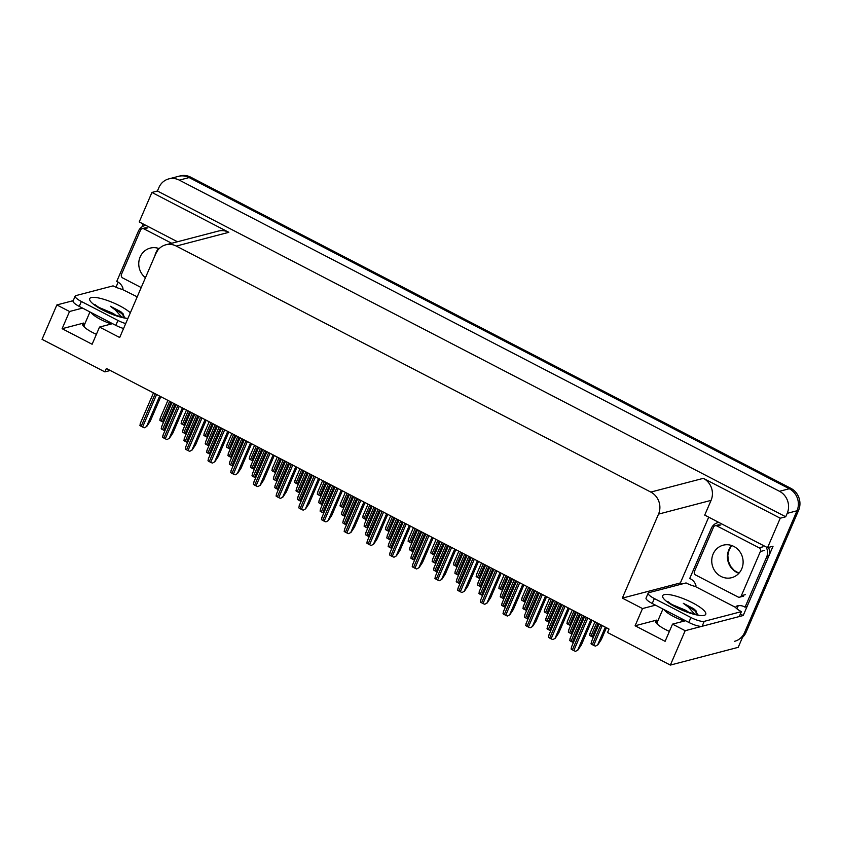 <?xml version="1.0" encoding="UTF-8"?>
<svg xmlns="http://www.w3.org/2000/svg" width="841" height="841" viewBox="0 0 841 841"><rect width="100%" height="100%" fill="white"/><g stroke="black" fill="none" stroke-linecap="round" stroke-linejoin="round"><path stroke-width="1.26" d="M96.4 334.329A17.619 4.173 -156.7 0 1 92.489 332.458A17.619 4.173 -156.7 0 1 82.586 323.848A17.619 4.173 -156.7 0 1 83.764 323.039L62.118 328.694L92.121 344.253L99.532 327.065L112.547 323.659M669.383 631.402A17.619 4.173 -156.7 0 1 665.473 629.52A17.619 4.173 -156.7 0 1 655.57 620.91A17.619 4.173 -156.7 0 1 656.747 620.101L635.102 625.767L642.503 608.569L622.34 598.119L658.524 514.114A16.515 15.359 -104.7 0 0 650.797 492.08L176.284 246.066A16.515 15.359 -104.7 0 0 165.751 244.826A16.515 15.359 -104.7 0 0 155.869 253.509L119.695 337.514L99.532 327.065M115.974 287.233L118.171 282.155M141.982 226.86L143.212 223.99M682.293 583.927L680.369 582.939L708.7 517.173M658.524 514.114L711.066 500.374L704.716 515.102L767.549 547.68L773.037 546.251L743.202 615.517L740.364 614.035M176.284 246.066L228.826 232.316L151.927 192.452L139.238 221.929L177.483 241.756M228.826 232.316A16.515 15.359 -104.7 0 0 218.303 231.086L165.751 244.826M711.066 500.374A16.515 15.359 -104.7 0 0 703.339 478.34L780.238 518.203L785.725 516.773L157.414 191.012L158.896 187.575A16.515 15.359 75.3 0 1 168.789 178.891A16.515 15.359 75.3 0 1 179.312 180.132L779.491 491.302A16.515 15.359 75.3 0 1 787.208 513.336L785.725 516.773M767.549 547.68L780.238 518.203M168.789 178.891L178.586 176.326A16.515 15.359 75.3 0 1 189.12 177.567L789.289 488.737A16.515 15.359 75.3 0 1 797.016 510.771L738.198 647.339L670.361 665.084L685.173 630.697L743.202 615.517M82.534 308.1L69.519 311.506L56.862 304.936L42.05 339.322L104.883 371.901L110.276 370.492M56.862 304.936L73.22 300.658M151.927 192.452L157.414 191.012M104.883 371.901L106.365 368.463L609.01 629.068L607.528 632.506L670.361 665.084M622.34 598.119L680.369 582.939M685.173 630.697L672.516 624.127L685.531 620.721M655.517 605.163L642.503 608.569M62.118 328.694L69.519 311.506M635.102 625.767L665.105 641.326L672.516 624.127M742.477 637.404A16.515 15.359 75.3 0 0 746.114 632.19L798.582 510.361A16.515 15.359 75.3 0 0 790.866 488.327L190.686 177.157A16.515 15.359 75.3 0 0 180.153 175.916L178.586 176.326A16.515 15.359 75.3 0 1 189.12 177.567L789.289 488.737A16.515 15.359 75.3 0 1 797.016 510.771L744.548 632.6A16.515 15.359 75.3 0 1 734.656 641.284M593.315 637.341A2.754 0.652 -156.7 0 1 592.316 636.889L590.918 636.153A2.754 0.652 -156.7 0 1 589.625 635.302L590.182 633.21M606.435 627.733L601.347 639.538L597.867 644.805L595.481 646.109A2.754 0.652 -156.7 0 1 593.704 645.373L592.306 644.648A2.754 0.652 -156.7 0 1 591.002 643.785L591.57 641.704M597.867 644.805L595.481 646.109M573.404 642.556A2.754 0.652 -156.7 0 1 572.406 642.093L570.997 641.368A2.754 0.652 -156.7 0 1 569.704 640.516L570.261 638.424M591.99 620.237L581.436 644.753L577.946 650.019L575.559 651.323A2.754 0.652 -156.7 0 1 573.793 650.587L572.385 649.862A2.754 0.652 -156.7 0 1 571.092 649L571.649 646.908M577.946 650.019L575.559 651.323M657.883 624.663A17.945 4.247 -156.7 0 1 657.147 622.466L662.939 609.01M671.833 604.458L686.004 610.419L688.842 612.374M694.529 613.951L688.169 606.939L683.323 603.323L693.699 608.695L696.369 611.176L697.052 614.361M741.394 611.628L739.281 616.537L702.109 626.261A11.007 2.607 -156.7 0 1 688.811 622.424L652.238 603.47A11.007 2.607 -156.7 0 1 646.046 598.088L648.159 593.168A11.007 2.607 -156.7 0 1 648.895 592.663L686.067 582.939A11.007 2.607 -156.7 0 0 695.139 586.419L735.465 607.328A11.007 2.607 -156.7 0 0 741.394 611.628L704.222 621.352A11.007 2.607 -156.7 0 1 690.924 617.515L654.351 598.55A11.007 2.607 -156.7 0 1 648.159 593.168M695.528 586.314L695.959 585.336A11.007 10.239 75.3 0 0 689.725 578.492L711.307 528.39A11.007 10.239 75.3 0 1 717.899 522.597A11.007 10.239 75.3 0 1 718.803 522.408M736.811 608.716A5.509 1.556 -62.6 0 0 737.82 606.708L738.24 605.73L736.285 606.245A11.007 10.239 75.3 0 1 737.273 605.919A11.007 10.239 75.3 0 1 745.052 607.181L747.018 606.666L768.59 556.563A11.007 10.239 -104.7 0 0 768.537 547.428M766.077 546.923A11.007 10.239 75.3 0 1 766.635 557.078L745.052 607.181M735.854 607.223L736.285 606.245M685.415 611.155L674.577 606.098M696.453 611.27L693.699 608.695M697.315 613.983L694.687 610.608L683.323 603.323M570.629 625.578A2.754 0.652 -156.7 0 1 569.63 625.115L568.222 624.39A2.754 0.652 -156.7 0 1 566.929 623.538L567.486 621.446M547.933 613.814A2.754 0.652 -156.7 0 1 546.934 613.352L545.525 612.626A2.754 0.652 -156.7 0 1 544.232 611.764L544.8 609.683M525.236 602.04A2.754 0.652 -156.7 0 1 524.237 601.588L522.829 600.863A2.754 0.652 -156.7 0 1 521.536 600.001L522.103 597.909M502.54 590.277A2.754 0.652 -156.7 0 1 501.541 589.825L500.132 589.089A2.754 0.652 -156.7 0 1 498.839 588.237L499.407 586.145M572.017 634.061A2.754 0.652 -156.7 0 1 571.018 633.609L569.609 632.884A2.754 0.652 -156.7 0 1 568.316 632.022L568.873 629.93M549.32 622.298A2.754 0.652 -156.7 0 1 548.321 621.846L546.913 621.11A2.754 0.652 -156.7 0 1 545.62 620.259L546.187 618.167M526.624 610.534A2.754 0.652 -156.7 0 1 525.625 610.072L524.216 609.347A2.754 0.652 -156.7 0 1 522.923 608.495L523.491 606.403M503.927 598.771A2.754 0.652 -156.7 0 1 502.929 598.308L501.52 597.583A2.754 0.652 -156.7 0 1 500.227 596.721L500.794 594.64M550.708 630.792A2.754 0.652 -156.7 0 1 549.709 630.33L548.3 629.604A2.754 0.652 -156.7 0 1 547.007 628.742L547.575 626.661M528.011 619.018A2.754 0.652 -156.7 0 1 527.013 618.566L525.604 617.841A2.754 0.652 -156.7 0 1 524.311 616.979L524.879 614.887M505.315 607.255A2.754 0.652 -156.7 0 1 504.316 606.803L502.907 606.067A2.754 0.652 -156.7 0 1 501.614 605.215L502.182 603.123M482.618 595.491A2.754 0.652 -156.7 0 1 481.62 595.029L480.222 594.303A2.754 0.652 -156.7 0 1 478.928 593.452L479.486 591.36M713.126 554.03A16.788 15.611 -104.7 0 0 715.533 571.891A16.788 15.611 -104.7 0 0 731.681 577.683A16.788 15.611 -104.7 0 0 741.73 568.863A16.788 15.611 -104.7 0 0 739.323 551.002A16.788 15.611 -104.7 0 0 723.176 545.199A16.788 15.611 -104.7 0 0 713.126 554.03M760.39 551.496A2.754 2.555 -104.7 0 0 759.108 547.817L716.91 525.94A2.754 2.555 -104.7 0 0 713.504 527.181L694.466 571.396A2.754 2.555 -104.7 0 0 695.749 575.065L737.956 596.942A2.754 2.555 -104.7 0 0 741.352 595.701L760.39 551.496L764.311 550.466M159.17 248.621A16.788 15.611 -104.7 0 0 150.192 248.127A16.788 15.611 -104.7 0 0 140.142 256.957A16.788 15.611 -104.7 0 0 145.44 277.719M171.701 243.27L143.927 228.868A2.754 2.555 -104.7 0 0 140.521 230.108L121.482 274.324A2.754 2.555 -104.7 0 0 122.765 277.993L141.204 287.559M84.899 327.601A17.945 4.247 -156.7 0 1 84.163 325.404L89.955 311.948M98.849 307.385L113.02 313.346L115.858 315.312M121.546 316.878L115.185 309.866L110.339 306.25L120.715 311.622L123.385 314.114L124.069 317.288M123.574 328.484A11.007 2.607 -156.7 0 1 115.827 325.362L79.254 306.397A11.007 2.607 -156.7 0 1 73.062 301.015L75.175 296.106A11.007 2.607 -156.7 0 1 75.911 295.59L113.083 285.866A11.007 2.607 -156.7 0 0 122.155 289.346L137.209 296.841M125.698 323.575A11.007 2.607 -156.7 0 1 117.94 320.442L81.367 301.488A11.007 2.607 -156.7 0 1 75.175 296.106M122.544 289.251L122.975 288.263A11.007 10.239 75.3 0 0 116.741 281.43L138.323 231.317A11.007 10.239 75.3 0 1 144.915 225.535A11.007 10.239 75.3 0 1 145.819 225.335M112.431 314.082L101.593 309.036M123.469 314.208L120.715 311.622M124.331 316.92L121.714 313.535L110.339 306.25M569.294 608.474L558.739 632.979L555.249 638.256L552.863 639.549A2.754 0.652 -156.7 0 1 551.097 638.824L549.688 638.088A2.754 0.652 -156.7 0 1 548.395 637.236L548.963 635.144M555.249 638.256L552.863 639.549M546.597 596.711L536.043 621.215L532.553 626.492L530.166 627.785A2.754 0.652 -156.7 0 1 528.4 627.05L526.992 626.324A2.754 0.652 -156.7 0 1 525.699 625.473L526.266 623.381M532.553 626.492L530.166 627.785M523.901 584.947L513.346 609.452L509.856 614.718L507.48 616.022A2.754 0.652 -156.7 0 1 505.704 615.286L504.295 614.561A2.754 0.652 -156.7 0 1 503.002 613.699L503.57 611.617M509.856 614.718L507.48 616.022M501.215 573.173L490.65 597.688L487.17 602.955L484.784 604.258A2.754 0.652 -156.7 0 1 483.007 603.523L481.609 602.797A2.754 0.652 -156.7 0 1 480.306 601.935L480.873 599.843M487.17 602.955L484.784 604.258M478.518 561.41L467.964 585.914L464.474 591.191L462.087 592.485A2.754 0.652 -156.7 0 1 460.321 591.759L458.913 591.023A2.754 0.652 -156.7 0 1 457.62 590.172L458.177 588.08M464.474 591.191L462.087 592.485M455.822 549.646L445.267 574.151L441.777 579.428L439.391 580.721A2.754 0.652 -156.7 0 1 437.625 579.985L436.216 579.26A2.754 0.652 -156.7 0 1 434.923 578.408L435.491 576.316M441.777 579.428L439.391 580.721M433.126 537.883L422.571 562.387L419.081 567.654L416.694 568.958A2.754 0.652 -156.7 0 1 414.928 568.222L413.52 567.496A2.754 0.652 -156.7 0 1 412.227 566.634L412.794 564.553M419.081 567.654L416.694 568.958M410.429 526.109L399.874 550.624L396.384 555.89L394.009 557.194A2.754 0.652 -156.7 0 1 392.232 556.458L390.823 555.733A2.754 0.652 -156.7 0 1 389.53 554.871L390.098 552.779M396.384 555.89L394.009 557.194M387.743 514.345L377.189 538.85L373.698 544.127L371.312 545.42A2.754 0.652 -156.7 0 1 369.535 544.695L368.137 543.959A2.754 0.652 -156.7 0 1 366.844 543.107L367.401 541.015M373.698 544.127L371.312 545.42M365.047 502.582L354.492 527.086L351.002 532.364L348.616 533.657A2.754 0.652 -156.7 0 1 346.849 532.921L345.441 532.195A2.754 0.652 -156.7 0 1 344.148 531.344L344.705 529.252M351.002 532.364L348.616 533.657M342.35 490.818L331.796 515.323L328.305 520.59L325.919 521.893A2.754 0.652 -156.7 0 1 324.153 521.157L322.744 520.432A2.754 0.652 -156.7 0 1 321.451 519.57L322.019 517.488M328.305 520.59L325.919 521.893M319.654 479.044L309.099 503.559L305.609 508.826L303.233 510.13A2.754 0.652 -156.7 0 1 301.456 509.394L300.048 508.668A2.754 0.652 -156.7 0 1 298.755 507.806L299.322 505.714M305.609 508.826L303.233 510.13M296.957 467.281L286.403 491.785L282.923 497.063L280.537 498.356A2.754 0.652 -156.7 0 1 278.76 497.63L277.351 496.894A2.754 0.652 -156.7 0 1 276.058 496.043L276.626 493.951M282.923 497.063L280.537 498.356M274.271 455.517L263.717 480.022L260.226 485.299L257.84 486.592A2.754 0.652 -156.7 0 1 256.063 485.856L254.665 485.131A2.754 0.652 -156.7 0 1 253.372 484.279L253.929 482.187M260.226 485.299L257.84 486.592M251.575 443.754L241.02 468.258L237.53 473.525L235.144 474.829A2.754 0.652 -156.7 0 1 233.377 474.093L231.969 473.367A2.754 0.652 -156.7 0 1 230.676 472.505L231.243 470.424M237.53 473.525L235.144 474.829M228.878 431.98L218.324 456.495L214.833 461.762L212.447 463.065A2.754 0.652 -156.7 0 1 210.681 462.329L209.272 461.604A2.754 0.652 -156.7 0 1 207.979 460.742L208.547 458.65M214.833 461.762L212.447 463.065M206.182 420.216L195.627 444.721L192.137 449.998L189.761 451.291A2.754 0.652 -156.7 0 1 187.985 450.566L186.576 449.83A2.754 0.652 -156.7 0 1 185.283 448.978L185.85 446.886M192.137 449.998L189.761 451.291M183.485 408.453L172.931 432.957L169.451 438.235L167.065 439.528A2.754 0.652 -156.7 0 1 165.288 438.792L163.89 438.066A2.754 0.652 -156.7 0 1 162.586 437.215L163.154 435.123M169.451 438.235L167.065 439.528M160.799 396.689L150.245 421.194L146.755 426.461L144.368 427.764A2.754 0.652 -156.7 0 1 142.602 427.028L141.193 426.303A2.754 0.652 -156.7 0 1 139.9 425.441L140.458 423.359M146.755 426.461L144.368 427.764M479.843 578.513A2.754 0.652 -156.7 0 1 478.844 578.061L477.446 577.325A2.754 0.652 -156.7 0 1 476.153 576.474L476.71 574.382M457.157 566.75A2.754 0.652 -156.7 0 1 456.158 566.287L454.75 565.562A2.754 0.652 -156.7 0 1 453.457 564.7L454.014 562.618M434.461 554.976A2.754 0.652 -156.7 0 1 433.462 554.524L432.053 553.798A2.754 0.652 -156.7 0 1 430.76 552.936L431.328 550.844M481.231 586.997A2.754 0.652 -156.7 0 1 480.232 586.545L478.834 585.82A2.754 0.652 -156.7 0 1 477.541 584.958L478.098 582.866M458.545 575.233A2.754 0.652 -156.7 0 1 457.546 574.781L456.137 574.046A2.754 0.652 -156.7 0 1 454.844 573.194L455.401 571.102M435.848 563.47A2.754 0.652 -156.7 0 1 434.85 563.007L433.441 562.282A2.754 0.652 -156.7 0 1 432.148 561.431L432.716 559.339M413.152 551.707A2.754 0.652 -156.7 0 1 412.153 551.244L410.744 550.519A2.754 0.652 -156.7 0 1 409.451 549.657L410.019 547.575M459.932 583.728A2.754 0.652 -156.7 0 1 458.934 583.265L457.525 582.54A2.754 0.652 -156.7 0 1 456.232 581.678L456.789 579.596M437.236 571.954A2.754 0.652 -156.7 0 1 436.237 571.502L434.829 570.776A2.754 0.652 -156.7 0 1 433.535 569.914L434.103 567.822M414.539 560.19A2.754 0.652 -156.7 0 1 413.541 559.738L412.132 559.002A2.754 0.652 -156.7 0 1 410.839 558.151L411.407 556.059M391.843 548.427A2.754 0.652 -156.7 0 1 390.844 547.964L389.436 547.239A2.754 0.652 -156.7 0 1 388.143 546.387L388.71 544.295M411.764 543.212A2.754 0.652 -156.7 0 1 410.765 542.76L409.357 542.024A2.754 0.652 -156.7 0 1 408.064 541.173L408.631 539.081M389.068 531.449A2.754 0.652 -156.7 0 1 388.069 530.997L386.66 530.261A2.754 0.652 -156.7 0 1 385.367 529.409L385.935 527.318M366.382 519.685A2.754 0.652 -156.7 0 1 365.383 519.223L363.974 518.498A2.754 0.652 -156.7 0 1 362.681 517.635L363.238 515.554M343.685 507.911A2.754 0.652 -156.7 0 1 342.686 507.459L341.278 506.734A2.754 0.652 -156.7 0 1 339.985 505.872L340.552 503.78M320.989 496.148A2.754 0.652 -156.7 0 1 319.99 495.696L318.581 494.96A2.754 0.652 -156.7 0 1 317.288 494.109L317.856 492.017M298.292 484.384A2.754 0.652 -156.7 0 1 297.293 483.932L295.885 483.197A2.754 0.652 -156.7 0 1 294.592 482.345L295.159 480.253M390.455 539.933A2.754 0.652 -156.7 0 1 389.457 539.48L388.048 538.755A2.754 0.652 -156.7 0 1 386.755 537.893L387.323 535.801M367.759 528.169A2.754 0.652 -156.7 0 1 366.76 527.717L365.362 526.981A2.754 0.652 -156.7 0 1 364.069 526.13L364.626 524.038M345.073 516.406A2.754 0.652 -156.7 0 1 344.074 515.943L342.665 515.218A2.754 0.652 -156.7 0 1 341.372 514.366L341.93 512.274M322.376 504.642A2.754 0.652 -156.7 0 1 321.378 504.18L319.969 503.454A2.754 0.652 -156.7 0 1 318.676 502.592L319.244 500.511M299.68 492.868A2.754 0.652 -156.7 0 1 298.681 492.416L297.272 491.691A2.754 0.652 -156.7 0 1 295.979 490.829L296.547 488.737M276.983 481.105A2.754 0.652 -156.7 0 1 275.985 480.653L274.587 479.917A2.754 0.652 -156.7 0 1 273.283 479.065L273.851 476.973M369.146 536.663A2.754 0.652 -156.7 0 1 368.148 536.201L366.75 535.475A2.754 0.652 -156.7 0 1 365.457 534.613L366.014 532.532M346.46 524.889A2.754 0.652 -156.7 0 1 345.462 524.437L344.053 523.712A2.754 0.652 -156.7 0 1 342.76 522.85L343.317 520.758M323.764 513.126A2.754 0.652 -156.7 0 1 322.765 512.674L321.357 511.938A2.754 0.652 -156.7 0 1 320.064 511.086L320.631 508.994M301.067 501.362A2.754 0.652 -156.7 0 1 300.069 500.9L298.66 500.174A2.754 0.652 -156.7 0 1 297.367 499.323L297.935 497.231M278.371 489.599A2.754 0.652 -156.7 0 1 277.372 489.136L275.964 488.411A2.754 0.652 -156.7 0 1 274.671 487.549L275.238 485.467M255.685 477.825A2.754 0.652 -156.7 0 1 254.686 477.373L253.278 476.647A2.754 0.652 -156.7 0 1 251.985 475.785L252.542 473.693M275.596 472.621A2.754 0.652 -156.7 0 1 274.597 472.158L273.199 471.433A2.754 0.652 -156.7 0 1 271.895 470.571L272.463 468.49M252.91 460.847A2.754 0.652 -156.7 0 1 251.911 460.395L250.502 459.67A2.754 0.652 -156.7 0 1 249.209 458.808L249.766 456.716M230.213 449.083A2.754 0.652 -156.7 0 1 229.215 448.631L227.806 447.896A2.754 0.652 -156.7 0 1 226.513 447.044L227.081 444.952M207.517 437.32A2.754 0.652 -156.7 0 1 206.518 436.868L205.109 436.132A2.754 0.652 -156.7 0 1 203.816 435.281L204.384 433.189M184.82 425.557A2.754 0.652 -156.7 0 1 183.822 425.094L182.413 424.369A2.754 0.652 -156.7 0 1 181.12 423.507L181.688 421.425M254.297 469.341A2.754 0.652 -156.7 0 1 253.299 468.879L251.89 468.153A2.754 0.652 -156.7 0 1 250.597 467.302L251.154 465.21M231.601 457.578A2.754 0.652 -156.7 0 1 230.602 457.115L229.194 456.39A2.754 0.652 -156.7 0 1 227.9 455.528L228.468 453.446M208.904 445.804A2.754 0.652 -156.7 0 1 207.906 445.352L206.497 444.626A2.754 0.652 -156.7 0 1 205.204 443.764L205.772 441.672M186.208 434.04A2.754 0.652 -156.7 0 1 185.209 433.588L183.801 432.852A2.754 0.652 -156.7 0 1 182.508 432.001L183.075 429.909M163.511 422.277A2.754 0.652 -156.7 0 1 162.513 421.825L161.115 421.089A2.754 0.652 -156.7 0 1 159.811 420.237L160.379 418.145M232.989 466.061A2.754 0.652 -156.7 0 1 231.99 465.609L230.581 464.873A2.754 0.652 -156.7 0 1 229.288 464.022L229.856 461.93M210.292 454.298A2.754 0.652 -156.7 0 1 209.293 453.835L207.885 453.11A2.754 0.652 -156.7 0 1 206.592 452.258L207.159 450.166M187.596 442.534A2.754 0.652 -156.7 0 1 186.597 442.072L185.188 441.346A2.754 0.652 -156.7 0 1 183.895 440.484L184.463 438.403M164.899 430.76A2.754 0.652 -156.7 0 1 163.9 430.308L162.502 429.583A2.754 0.652 -156.7 0 1 161.199 428.721L161.766 426.629M83.764 323.039L82.807 325.257M656.747 620.101L655.791 622.329M787.208 513.336L798.582 510.361M779.491 491.302L790.866 488.327M179.312 180.132L190.686 177.157M650.797 492.08L703.339 478.34M746.114 632.19L744.548 632.6M596.711 622.687L590.918 636.153M598.119 623.423L592.316 636.889M600.831 624.831L592.306 644.648M602.24 625.557L593.704 645.373M605.299 627.144L597.667 644.858M582.266 615.202L570.997 641.368M583.675 615.927L572.406 642.093M586.387 617.336L572.385 649.862M587.796 618.072L573.793 650.587M590.845 619.649L577.746 650.072M684.364 621.036A17.945 4.247 -156.7 0 1 673.588 616.506A17.945 4.247 -156.7 0 1 663.938 609.525M675.859 607.191A23.453 5.551 -156.7 0 1 664.232 594.65A23.453 5.551 -156.7 0 1 692.563 602.818A23.453 5.551 -156.7 0 1 704.18 615.36A23.453 5.551 -156.7 0 1 675.859 607.191M766.635 557.078L768.59 556.563M688.811 622.424L690.924 617.515M654.351 598.55L652.238 603.47M702.109 626.261L704.222 621.352M574.014 610.923L568.222 624.39M575.423 611.659L569.63 625.115M551.328 599.16L545.525 612.626M552.726 599.885L546.934 613.352M528.632 587.396L522.829 600.863M530.04 588.122L524.237 601.588M505.935 575.622L500.132 589.089M507.344 576.358L501.541 589.825M578.145 613.057L569.609 632.884M579.544 613.793L571.018 633.609M555.449 601.294L546.913 621.11M556.858 602.03L548.321 621.846M532.752 589.53L524.216 609.347M534.161 590.256L525.625 610.072M510.056 577.767L501.52 597.583M511.465 578.492L502.929 598.308M559.57 603.439L548.3 629.604M560.979 604.164L549.709 630.33M536.873 591.665L525.604 617.841M538.282 592.4L527.013 618.566M514.177 579.901L502.907 606.067M515.586 580.626L504.316 606.803M491.491 568.138L480.222 594.303M492.889 568.863L481.62 595.029M738.903 573.278A16.788 15.611 75.3 0 1 728.811 549.93A16.788 15.611 75.3 0 1 731.638 545.515M759.108 547.817L763.029 546.797M716.91 525.94L720.832 524.921M741.352 595.701L745.273 594.682M154.86 255.843A16.788 15.611 75.3 0 1 155.827 252.857A16.788 15.611 75.3 0 1 158.655 248.442M143.927 228.868L147.848 227.848M111.38 323.964A17.945 4.247 -156.7 0 1 100.605 319.433A17.945 4.247 -156.7 0 1 90.954 312.463M127.885 318.476A23.453 5.551 -156.7 0 1 102.875 310.119A23.453 5.551 -156.7 0 1 91.248 297.577A23.453 5.551 -156.7 0 1 119.58 305.756A23.453 5.551 -156.7 0 1 130.334 312.799M115.827 325.362L117.94 320.442M81.367 301.488L79.254 306.397M563.691 605.573L549.688 638.088M565.099 606.298L551.097 638.824M568.159 607.885L555.049 638.308M540.994 593.809L526.992 626.324M542.403 594.534L528.4 627.05M545.462 596.122L532.364 626.534M518.308 582.035L504.295 614.561M519.706 582.771L505.704 615.286M522.766 584.348L509.667 614.771M495.612 570.272L481.609 602.797M497.02 571.007L483.007 603.523M500.069 572.584L486.971 603.008M472.915 558.508L458.913 591.023M474.324 559.233L460.321 591.759M477.373 560.821L464.274 591.244M450.219 546.745L436.216 579.26M451.628 547.47L437.625 579.985M454.687 549.057L441.578 579.47M427.522 534.971L413.52 567.496M428.931 535.706L414.928 568.222M431.99 537.283L418.892 567.707M404.836 523.207L390.823 555.733M406.235 523.943L392.232 556.458M409.294 525.52L396.195 555.943M382.14 511.444L368.137 543.959M383.549 512.169L369.535 544.695M386.597 513.756L373.499 544.18M359.443 499.68L345.441 532.195M360.852 500.406L346.849 532.921M363.911 501.993L350.802 532.406M336.747 487.906L322.744 520.432M338.156 488.642L324.153 521.157M341.215 490.219L328.116 520.642M314.061 476.143L300.048 508.668M315.459 476.879L301.456 509.394M318.518 478.455L305.42 508.879M291.364 464.379L277.351 496.894M292.773 465.105L278.76 497.63M295.822 466.692L282.723 497.115M268.668 452.616L254.665 485.131M270.077 453.341L256.063 485.856M273.125 454.928L260.027 485.341M245.971 440.842L231.969 473.367M247.38 441.578L233.377 474.093M250.439 443.154L237.33 473.578M223.275 429.078L209.272 461.604M224.684 429.814L210.681 462.329M227.743 431.391L214.644 461.814M200.589 417.315L186.576 449.83M201.987 418.04L187.985 450.566M205.046 419.627L191.948 450.051M177.893 405.551L163.89 438.066M179.301 406.277L165.288 438.792M182.35 407.864L169.251 438.277M155.196 393.777L141.193 426.303M156.605 394.513L142.602 427.028M159.653 396.09L146.555 426.513M483.239 563.859L477.446 577.325M484.647 564.595L478.844 578.061M460.553 552.095L454.75 565.562M461.951 552.821L456.158 566.287M437.856 540.332L432.053 553.798M439.265 541.057L433.462 554.524M487.36 565.993L478.834 585.82M488.768 566.729L480.232 586.545M464.674 554.23L456.137 574.046M466.072 554.965L457.546 574.781M441.977 542.466L433.441 562.282M443.386 543.191L434.85 563.007M419.281 530.703L410.744 550.519M420.689 531.428L412.153 551.244M468.794 556.374L457.525 582.54M470.203 557.099L458.934 583.265M446.098 544.6L434.829 570.776M447.507 545.336L436.237 571.502M423.401 532.837L412.132 559.002M424.81 533.562L413.541 559.738M400.705 521.073L389.436 547.239M402.114 521.798L390.844 547.964M415.16 528.558L409.357 542.024M416.568 529.294L410.765 542.76M392.463 516.795L386.66 530.261M393.872 517.53L388.069 530.997M369.767 505.031L363.974 518.498M371.175 505.756L365.383 519.223M347.081 493.268L341.278 506.734M348.479 493.993L342.686 507.459M324.384 481.494L318.581 494.96M325.793 482.229L319.99 495.696M301.688 469.73L295.885 483.197M303.096 470.466L297.293 483.932M396.584 518.939L388.048 538.755M397.993 519.664L389.457 539.48M373.898 507.165L365.362 526.981M375.296 507.901L366.76 527.717M351.202 495.402L342.665 515.218M352.61 496.127L344.074 515.943M328.505 483.638L319.969 503.454M329.914 484.363L321.378 504.18M305.809 471.875L297.272 491.691M307.217 472.6L298.681 492.416M283.112 460.101L274.587 479.917M284.521 460.836L275.985 480.653M378.019 509.31L366.75 535.475M379.428 510.035L368.148 536.201M355.322 497.536L344.053 523.712M356.731 498.271L345.462 524.437M332.626 485.772L321.357 511.938M334.035 486.497L322.765 512.674M309.93 474.009L298.66 500.174M311.338 474.734L300.069 500.9M287.244 462.245L275.964 488.411M288.642 462.97L277.372 489.136M264.547 450.471L253.278 476.647M265.956 451.207L254.686 477.373M278.991 457.967L273.199 471.433M280.4 458.692L274.597 472.158M256.295 446.203L250.502 459.67M257.703 446.928L251.911 460.395M233.609 434.429L227.806 447.896M235.007 435.165L229.215 448.631M210.912 422.666L205.109 436.132M212.321 423.401L206.518 436.868M188.216 410.902L182.413 424.369M189.624 411.627L183.822 425.094M260.426 448.337L251.89 468.153M261.824 449.062L253.299 468.879M237.73 436.574L229.194 456.39M239.138 437.299L230.602 457.115M215.033 424.81L206.497 444.626M216.442 425.535L207.906 445.352M192.337 413.036L183.801 432.852M193.745 413.772L185.209 433.588M169.64 401.273L161.115 421.089M171.049 401.998L162.513 421.825M241.851 438.708L230.581 464.873M243.259 439.433L231.99 465.609M219.154 426.944L207.885 453.11M220.563 427.67L209.293 453.835M196.458 415.181L185.188 441.346M197.866 415.906L186.597 442.072M173.772 403.407L162.502 429.583M175.17 404.143L163.9 430.308M594.976 621.793L589.919 633.525M599.097 623.927L591.307 642.009M580.521 614.298L569.998 638.729M584.653 616.432L571.386 647.223M667.985 601.536C667.638 601.063 668.132 602.577 676.69 607.244C684.343 611.722 697.956 615.034 697.883 614.403L696.327 614.813M717.899 522.597L718.74 522.377M572.279 610.019L567.223 621.751M549.583 598.256L544.537 609.988M526.886 586.492L521.841 598.224M504.201 574.729L499.144 586.461M576.4 612.164L568.611 630.245M553.704 600.39L545.925 618.482M531.018 588.626L523.228 606.708M508.321 576.863L500.532 594.944M557.835 602.534L547.312 626.966M535.139 590.771L524.616 615.202M512.442 578.997L501.919 603.439M489.746 567.233L479.223 591.665M731.765 545.546L729.179 549.667L727.833 555.228L728.359 561.084L730.608 566.329L734.214 570.45L738.987 573.184M715.155 525.73L719.076 524.71M739.702 597.152L743.623 596.122M158.781 248.484L155.701 253.887M142.171 228.668L146.092 227.638M95.001 304.463C94.655 303.99 95.149 305.514 103.706 310.171C111.359 314.65 124.973 317.961 124.899 317.33L123.343 317.751M144.915 225.535L145.756 225.304M561.956 604.668L548.7 635.46M539.26 592.905L526.003 623.686M516.563 581.142L503.307 611.922M493.867 569.368L480.61 600.159M471.181 557.604L457.914 588.395M448.484 545.841L435.228 576.621M425.788 534.077L412.532 564.858M403.091 522.303L389.835 553.094M380.395 510.54L367.139 541.331M357.709 498.776L344.442 529.557M335.012 487.013L321.756 517.793M312.316 475.239L299.06 506.03M289.619 463.475L276.363 494.266M266.933 451.712L253.667 482.492M244.237 439.948L230.981 470.729M221.54 428.174L208.284 458.965M198.844 416.411L185.588 447.202M176.147 404.647L162.891 435.428M153.461 392.884L140.195 423.664M481.504 562.955L476.448 574.687M458.808 551.191L453.751 562.923M436.111 539.428L431.065 551.16M485.625 565.099L477.835 583.181M462.928 553.325L455.139 571.417M440.232 541.562L432.453 559.643M417.546 529.798L409.756 547.88M467.049 555.47L456.526 579.901M444.363 543.707L433.84 568.138M421.667 531.933L411.144 556.374M398.97 520.169L388.447 544.6M413.425 527.664L408.369 539.396M390.729 515.89L385.672 527.622M368.032 504.127L362.976 515.859M345.336 492.363L340.29 504.095M322.639 480.6L317.593 492.332M299.953 468.826L294.897 480.558M394.85 518.035L387.06 536.116M372.153 506.271L364.363 524.353M349.457 494.497L341.677 512.579M326.771 482.734L318.981 500.815M304.074 470.971L296.284 489.052M281.378 459.207L273.588 477.289M376.274 508.406L365.751 532.837M353.588 496.642L343.065 521.073M330.891 484.868L320.368 509.31M308.195 473.105L297.672 497.536M285.498 461.341L274.975 485.772M262.802 449.578L252.279 474.009M277.257 457.062L272.2 468.794M254.56 445.299L249.504 457.031M231.864 433.535L226.818 445.267M209.167 421.762L204.121 433.493M186.481 409.998L181.425 421.73M258.681 447.433L250.891 465.515M235.985 435.67L228.205 453.751M213.299 423.906L205.509 441.988M190.602 412.143L182.812 430.224M167.906 400.369L160.116 418.45M240.116 437.804L229.593 462.245M217.42 426.04L206.897 450.471M194.723 414.277L184.2 438.708M172.027 402.513L161.504 426.944"/></g></svg>
